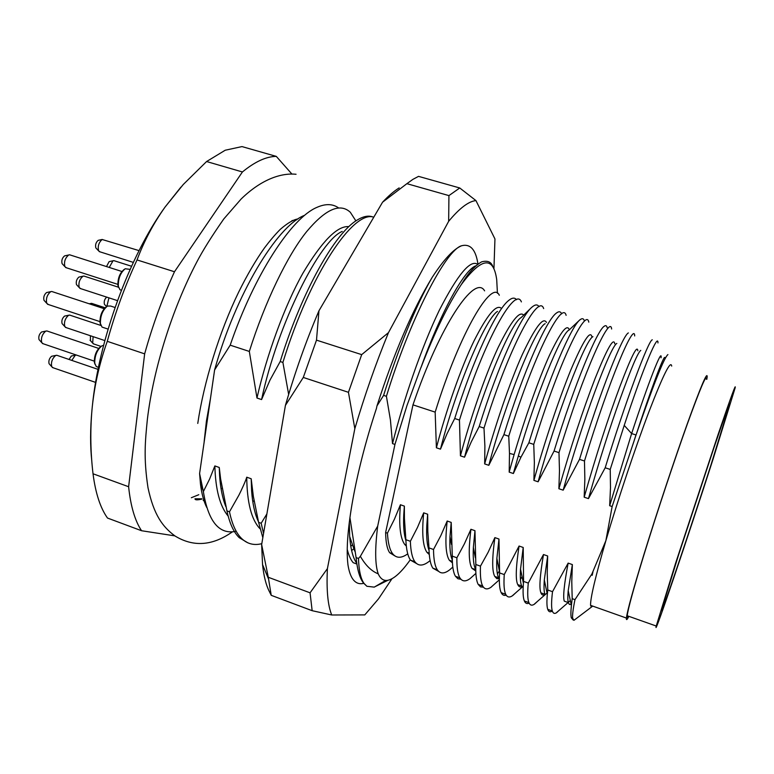 <?xml version="1.0" encoding="UTF-8"?>
<svg xmlns="http://www.w3.org/2000/svg" width="774" height="774" viewBox="0 0 774 774"><rect width="100%" height="100%" fill="white"/><g stroke="black" fill="none" stroke-linecap="round" stroke-linejoin="round"><path stroke-width="1.16" d="M493.938 268.897L494.954 238.943L475.952 200.592C468.638 201.308 459.533 208.206 448.659 221.306L388.471 332.646C375.864 363.403 364.651 395.408 354.831 428.69L327.402 568.629C326.367 590.02 327.808 605.481 331.736 614.991L364.786 614.904L378.525 598.844L391.954 578.759M347.884 563.975C344.314 534.911 355.256 472.662 376.309 408.856M376.358 408.866L376.957 405.934C394.024 352.963 412.397 310.151 432.105 277.498C416.054 304.869 397.42 351.106 383.604 395.388L386.419 396.307L390.444 420.108L392.515 443.608L394.904 444.421M477.916 263.837C475.749 249.596 470.331 243.558 461.643 245.735C453.612 248.957 443.763 259.542 432.115 277.489M363.732 583.315C359.397 584.457 355.808 583.132 352.963 579.329C350.564 576.049 348.851 570.931 347.826 563.956M271.229 595.322L312.154 610.696L310.064 592.816L268.278 577.269L271.229 595.322L269.391 591.607C266.062 585.163 263.779 576.156 262.55 564.585L261.651 544.567L285.422 405.373C294.913 372.497 306.088 340.966 318.956 310.78L382.559 202.208C388.48 195.88 394.014 191.11 399.171 187.898M361.69 354.627L316.498 340.144L303.292 377.451L348.445 392.312L361.69 354.627L388.471 332.646M354.831 428.69L348.445 392.312M310.064 592.816L327.402 568.629M331.736 614.991L312.154 610.696M448.659 221.306L448.93 195.609L459.746 187.976L475.952 200.592M459.746 187.976L418.55 176.366L412.91 179.355L406.892 183.67L448.93 195.609M382.559 202.208L406.892 183.67M316.498 340.144L318.956 310.78M285.422 405.373L303.292 377.451M268.278 577.269L261.651 544.567M350.796 546.338L352.518 544.741M347.265 549.482C348.745 555.413 350.709 559.815 353.176 562.679L356.862 564.023M351.628 550.566L353.882 548.679M266.885 513.926L261.167 523.272L258.603 522.344L253.35 496.366L251.192 478.767L246.732 477.19C246.296 479.551 241.014 491.142 238.914 495.147L229.481 511.808L226.946 510.888L220.6 478.845L219.265 467.486L214.862 465.929L209.59 479.087L203.359 491.577L199.595 473.533L214.601 369.962L230.188 345.165L249.325 351.435L256.978 398.02L261.573 399.568L269.971 380.14L280.188 361.535L282.897 362.426L288.654 394.43M376.957 405.924L383.604 395.388M358.468 558.46C358.884 570.457 360.732 578.768 364.003 583.373L366.905 586.286L363.616 583.17C359.804 578.497 357.298 569.974 356.098 557.599L358.468 558.46L360.365 556.312L377.693 526.107L394.943 444.431L406.969 405.566L420.824 367.756M356.098 557.599L349.916 517.458M710.861 465.29C695.816 511.972 675.847 571.802 666.666 597.605C662.157 610.251 660.619 613.83 662.022 608.345L678.556 554.968L713.909 447.846C724.687 416.209 730.027 401.387 729.93 403.399L710.861 465.29M174.847 535.869L141.555 530.732C134.947 520.786 130.632 506.119 128.619 486.73L144.651 353.863C152.633 325.215 162.579 297.845 174.479 271.751L242.417 171.963C255.004 161.65 266.295 156.464 276.299 156.387L241.981 146.586L225.234 150.224L206.581 161.534L183.245 184.522L165.123 206.977L180.893 187.153M291.943 220.629L296.781 219.777M210.489 398.31L206.406 421.201L204.162 441.577M199.595 473.533L200.466 484.011C201.675 493.638 203.756 501.426 206.697 507.386M236.196 531.254C219.226 534.95 208.283 521.724 203.359 491.577M377.693 526.107C374.858 548.843 375.032 564.768 378.225 573.853C380.527 578.952 383.769 581.09 387.938 580.277C393.753 578.962 400.632 572.915 408.575 562.137L410.268 559.786M706.817 379.318L707.165 376.88C707.407 370.862 700.818 386.39 687.409 423.465C674.386 459.843 656.787 512.804 644.152 553.758C633.074 589.856 627.163 611.296 626.418 618.058C626.214 620.584 627.017 620.003 628.817 616.327M592.71 606.11L591.452 607.068L590.572 605.345C590.301 598.273 595.399 576.717 605.868 540.687C617.846 499.849 635.415 447.314 649.067 411.429C663.192 374.877 670.739 359.765 671.697 366.092M706.41 379.202C706.633 373.31 700.17 388.538 687.022 424.897C674.251 460.559 657.02 512.446 644.626 552.597C633.742 588.046 627.937 609.099 627.211 615.756C627.046 617.623 627.453 617.768 628.42 616.181M667.914 354.579C664.169 357.453 653.556 384.233 636.073 434.93L612.137 506.535L605.868 540.687L591.878 574.037L592.197 575.314L592.971 571.744M575.633 619.055L573.998 620.293L572.634 618.262C572.286 615.272 573.06 609.061 574.966 599.647L591.878 574.037M664.779 357.424C663.299 356.204 650.16 391.896 636.073 434.93M635.986 434.959L634.216 440.358M661.073 357.801C662.36 346.684 648.177 383.14 631.623 433.566L609.67 505.712L612.137 506.535M574.966 599.647L572.189 598.66L571.783 581.603L572.354 564.575L568.145 563.114L552.52 591.684L547.769 590.001L547.228 572.992L547.663 555.984L543.493 554.532L528.274 583.093L523.572 581.419L523.205 547.47L519.073 546.038L504.261 574.579L499.598 572.924L498.969 539.043L494.876 537.611L488.152 552.259L480.461 566.142L475.836 564.498L474.965 530.683L470.921 529.281L464.381 543.89L456.883 557.773L452.297 556.158L451.203 522.411L447.188 521.018L440.832 535.608L433.517 549.492L428.98 547.886L427.809 531.283L427.664 514.226L423.688 512.843L417.496 527.404L410.365 541.287L405.876 539.691L404.425 518.435L404.357 506.119L400.419 504.745L394.392 519.277L387.435 533.151L385.626 532.512L412.977 404.86L435.162 412.126L436.401 447.788L440.483 449.152L447.062 433.653L454.706 418.521L459.466 420.079L460.433 455.828L464.545 457.202L471.347 441.693L479.193 426.532L483.992 428.109L484.892 446.172L484.669 463.926L488.82 465.309L503.922 434.63L508.75 436.207L509.495 453.419L509.186 472.111M509.176 472.121L513.375 473.524L520.941 457.211L528.874 442.796L533.75 444.392L534.36 462.523L533.905 480.383L538.114 481.796L554.068 451.039L558.983 452.655L559.476 470.824L558.886 488.733L563.162 490.165L579.503 459.369L584.476 460.994L584.854 479.222L584.176 497.189L588.463 498.62L605.191 467.777L610.231 469.421L610.493 487.707L609.67 505.712M573.195 620.032L571.28 617.758C570.748 615.63 570.786 611.557 571.386 605.529L572.189 598.66M572.354 564.575L568.213 590.649C567.671 596.561 567.7 600.537 568.29 602.578L569.374 604.436L571.164 604.446M610.231 469.421L624.221 425.381C644.2 364.699 658.355 332.462 657.948 342.94L657.948 342.93M497.43 293.278L496.705 279.569C493.357 255.71 481.534 257.403 461.246 284.639C448.146 304.501 434.698 332.21 420.882 367.776C441.403 310.5 464.855 269.023 476.078 265.724M385.626 532.512C385.781 542.303 387.126 549.027 389.651 552.704L394.866 555.916M484.601 290.85C474.878 273.619 439.893 325.399 412.977 404.86M407.734 553.845C401.416 558.402 396.404 558.383 392.699 553.797C389.767 549.975 388.016 543.096 387.435 533.151M400.419 504.745C398.716 524.82 400.139 538.036 404.676 544.403L406.321 546.076M404.357 506.119L403.767 514.613C403.244 525.943 403.96 534.611 405.915 540.639M405.876 539.691C406.263 549.598 407.83 556.429 410.549 560.192L416.538 563.54M429.444 561.14C423.214 566.133 418.366 566.336 414.903 561.75C412.223 558.006 410.713 551.185 410.365 541.287M423.688 512.843C421.733 533.122 422.807 546.28 426.919 552.307L429.289 554.532M427.664 514.226L426.793 525.585C426.3 536.837 427.045 545.099 429.038 550.401M428.98 547.886C429.135 557.754 430.441 564.527 432.908 568.203L438.635 571.376M452.809 567.061L449.975 569.577M449.684 569.809C444.334 573.969 440.203 573.96 437.3 569.77C434.882 566.113 433.624 559.35 433.517 549.492M447.188 521.018C444.953 541.5 445.669 554.581 449.346 560.279L452.432 562.872M451.203 522.411L449.994 536.537C449.501 547.711 450.284 555.548 452.316 560.047M473.214 551.233L473.901 550.285M452.297 556.158C452.209 565.978 453.264 572.692 455.47 576.282L457.898 578.749L460.946 579.271M470.331 578.41C465.774 581.855 462.291 581.671 459.901 577.868C457.744 574.289 456.737 567.594 456.883 557.773M470.921 529.281C468.386 549.946 468.734 562.969 471.966 568.329L475.778 570.999M474.965 530.683L473.359 547.45C472.856 558.586 473.659 565.958 475.758 569.577M475.836 564.498C475.497 574.279 476.291 580.926 478.235 584.438L480.509 586.876L483.45 587.205M497.401 573.873L499.385 570.96M491.413 586.944C487.552 589.807 484.64 589.507 482.695 586.034C480.809 582.541 480.064 575.914 480.461 566.142M494.876 537.611C492.012 558.47 491.974 571.415 494.77 576.437L496.811 578.642L499.356 578.797M498.969 539.043L496.879 558.335C496.376 568.203 496.976 574.695 498.669 577.82L494.77 576.437M499.598 572.924C498.998 582.658 499.53 589.237 501.194 592.661C502.374 595.042 504.029 595.874 506.177 595.148M520.409 579.397L522.073 576.717M516.306 592.304L512.823 595.496C509.611 597.818 507.231 597.412 505.703 594.277C504.087 590.872 503.613 584.302 504.261 574.579M519.073 546.038C515.852 567.071 515.416 579.929 517.758 584.602C518.938 587.185 520.757 587.679 523.224 586.082M523.205 547.47L520.534 569.171C520.022 577.675 520.409 583.286 521.686 586.005L517.758 584.602M523.572 581.419L523.398 583.499C522.76 592.052 523.079 597.876 524.366 600.963C525.401 603.42 526.997 604.126 529.126 603.091M537.707 601.175L534.573 604.068C531.961 605.897 530.074 605.403 528.903 602.598C527.578 599.269 527.365 592.768 528.274 583.093M543.493 554.532C539.884 575.75 539.033 588.521 540.929 592.845C541.781 595.293 543.377 595.728 545.718 594.151L547.063 593.058M547.663 555.984L544.316 579.949C543.793 587.127 543.987 591.897 544.896 594.258L540.929 592.845M547.769 590.001L547.295 594.558C546.676 601.717 546.821 606.642 547.74 609.341C548.64 611.895 550.159 612.447 552.317 610.986M559.389 610.115L556.661 612.65C554.61 614.034 553.158 613.482 552.326 610.986C551.272 607.754 551.34 601.321 552.52 591.684M568.145 563.114C564.12 584.476 562.833 597.151 564.285 601.146L568.29 602.578M556.583 612.563L568.145 602.52M568.261 602.443L570.312 600.498M605.191 467.777C624.85 403.341 648.709 339.505 652.298 339.815M640.766 350.38C637.95 352.315 631.129 368.337 620.303 398.436C609.873 427.325 599.26 460.714 588.463 498.62M637.815 350.757C637.292 344.42 631.284 356.437 619.8 386.797C608.238 417.689 596.367 454.483 584.176 497.189M584.476 460.994C609.796 377.954 634.428 321.084 634.69 335.945M628.372 332.936C622.983 334.91 600.788 389.574 579.503 459.369M616.839 343.443C610.647 345.649 581.806 422.546 563.162 490.165M614.759 343.762C613.647 336.99 607.097 348.571 595.09 378.515C582.677 410.626 570.612 447.362 558.886 488.733M558.983 452.655C584.244 370.049 610.173 313.867 611.634 329.018M607.164 327.673C606.719 325.651 605.761 325.167 604.291 326.202C597.325 330.014 574.734 383.498 554.068 451.039M592.932 336.68C585.415 339.273 555.48 417.815 538.114 481.796M591.946 336.854C590.301 329.714 583.267 340.734 570.825 369.924C558.335 400.951 544.557 441.857 533.905 480.383M533.75 444.392C558.944 362.213 586.141 306.717 588.782 322.148M584.351 320.823C583.625 318.472 582.241 318.085 580.2 319.652C571.763 325.225 548.911 377.499 528.874 442.796M580.094 319.623L569.035 330.092C561.266 332.994 535.076 397.788 518.328 455.963L513.336 473.514M569.267 329.869C567.226 323.368 560.637 331.814 549.511 355.218C538.394 379.695 524.288 420.05 514.12 454.58L509.234 471.782M508.75 436.207C533.886 354.463 562.321 299.635 566.123 315.347M561.663 313.876C560.608 311.312 558.751 311.119 556.1 313.296C546.309 320.562 523.33 371.588 503.922 434.63M545.167 323.677C535.405 327.702 504.716 404.434 488.82 465.309M546.463 322.439C543.271 316.479 535.211 327.209 522.276 354.618C509.427 383.198 494.286 428.283 484.669 463.926M483.992 428.109C509.06 346.771 538.714 292.611 543.658 308.594M539.004 306.717C537.533 304.221 535.192 304.356 531.98 307.133C520.95 316.015 497.982 365.744 479.193 426.532M531.931 307.123L521.308 317.466C510.559 322.864 480.325 395.533 464.545 457.202M523.688 315.144C519.567 310.403 511.034 321.239 498.079 347.661C485.163 375.216 469.992 419.653 460.433 455.828M459.466 420.079C484.466 339.167 515.31 285.645 521.386 301.899M516.5 299.732C514.604 297.216 511.72 297.69 507.87 301.144C495.747 311.506 472.875 359.92 454.706 418.521M497.508 311.39C485.898 318.114 456.157 386.807 440.483 449.152M500.942 308.004C495.873 304.501 486.875 315.521 473.949 341.063C461.014 367.669 445.882 411.158 436.401 447.788M435.162 412.126C460.104 331.62 492.119 278.746 499.307 295.271M461.246 284.639C467.98 273.406 474.781 265.811 481.631 261.844C487.755 260.228 491.538 261.989 492.98 267.117M477.684 264.34C470.437 259.213 457.627 274.577 439.235 310.413C421.395 347.555 403.525 399.819 392.515 443.608M378.225 573.853C371.433 571.135 365.483 565.291 360.365 556.312M385.675 580.413L374.268 587.127L366.905 586.286M461.643 245.735C445.621 249.905 409.378 320.678 386.419 396.307M282.897 362.426C310.548 272.564 353.912 209.754 373.774 217.204M373.203 217.088C368.801 215.24 363.509 216.198 357.336 219.961C335.471 232.51 302.208 290.269 280.188 361.535M342.224 231.436C320.262 240.075 277.808 323.155 261.573 399.568M348.581 226.598C337.116 225.882 321.936 241.343 303.05 272.961C284.619 305.556 266.604 355.382 256.978 398.02M355.885 220.909L350.322 212.279C340.057 202.711 325.525 209.125 306.717 231.532C287.609 255.081 264.969 301.802 249.325 351.435M338.722 208.013C332.82 203.746 325.544 203.533 316.905 207.374C291.508 217.958 254.365 274.441 230.188 345.165M304.037 215.53C276.589 226.608 235.596 294.517 214.601 369.962M214.862 465.929C215.491 489.584 219.932 506.312 228.166 516.103M219.265 467.486L219.603 475.594C220.426 488.046 222.506 498.388 225.844 506.631M226.946 510.888C229.597 523.388 233.69 532.319 239.224 537.669L247.825 542.816M261.806 543.658C254.075 545.66 247.361 543.958 241.662 538.559C236.157 533.218 232.103 524.298 229.481 511.808M246.732 477.19C247.041 502.587 251.444 519.741 259.938 528.671M251.192 478.767L251.618 490.89C252.537 503.642 254.772 513.839 258.332 521.473M258.603 522.344L262.831 537.698M263.547 533.47L261.167 523.272M349.335 521.879L349.664 536.517C350.651 549.221 353.002 558.122 356.737 563.22M205.255 502.026L203.204 500.304L205.013 500.962M201.985 499.046C197.322 500.188 194.99 500.101 195 498.795L201.772 498.804M221.103 489.033L222.07 488.239M141.555 530.732L107.499 518.048C100.339 507.957 95.521 493.202 93.025 473.775C90.5 452.413 90.152 431.205 91.951 410.162L92.319 406.369C94.718 384.156 99.701 362.474 107.276 341.334C115.113 312.889 125.03 285.751 137.037 259.929C144.061 241.14 153.426 223.493 165.123 206.977C129.674 255.749 98.82 339.738 92.319 406.369L91.951 410.162M91.806 461.081C90.152 446.143 90.2 429.164 91.951 410.133M242.417 171.963L206.581 161.534M276.299 156.387L291.827 173.957M128.619 486.73L93.025 473.775M144.651 353.863L107.276 341.334M174.479 271.751L137.037 259.929M675.615 563.162L656.236 626.031C652.608 641.433 688.038 536.904 713.048 459.205L735.126 387.938C736.306 382.308 730.617 397.875 718.049 434.649L675.615 563.162M44.602 300.96L43.973 300.273C43.296 297.177 44.157 294.594 46.556 292.553L50.852 291.643M48.443 304.55L46.769 303.34C45.763 298.687 47.05 294.817 50.639 291.74L51.713 291.469L104.18 308.7M100.61 324.635L100.001 322.526C99.885 315.618 102.013 310.364 106.377 306.775M103.503 327.576L102.023 327.083L100.397 323.561C100.281 315.869 102.642 310.035 107.489 306.04L110.624 306.04L115.045 307.491M49.594 364.293L49.052 363.683C48.462 360.819 49.294 358.352 51.568 356.282L55.941 355.392M53.212 367.795L51.742 366.712C50.861 362.416 52.119 358.71 55.515 355.595L56.725 355.247L98.056 369.372M77.052 285.229L76.481 284.609C75.823 281.601 76.636 279.095 78.919 277.082L83.089 276.192M80.748 288.663L79.248 287.589C78.261 283.071 79.48 279.308 82.905 276.279L83.853 276.037L118.519 287.231M62.626 324.19L62.065 323.571C61.436 320.639 62.259 318.143 64.542 316.102L68.818 315.212M66.293 327.663L64.793 326.58C63.855 322.168 65.103 318.424 68.518 315.357L69.592 315.066L100.881 325.457M69.041 359.455L71.334 356.03L75.629 355.15M71.798 360.403L75.204 355.363L76.287 355.024M62.704 264.292L62.075 263.624C61.369 260.47 62.201 257.887 64.59 255.875L68.78 254.965M66.545 267.833L64.89 266.653C63.845 261.931 65.103 258.042 68.663 255.014L69.602 254.791L121.876 271.481M118.557 287.386L117.919 285.296C117.735 278.33 119.796 273.058 124.101 269.487L124.314 269.352M119.97 289.776L121.402 290.24L119.97 289.776L118.335 286.322C118.132 278.582 120.425 272.719 125.214 268.752L130.119 269.381M90.51 340.734L90.384 335.732M93.964 344.043L92.677 343.114L93.122 336.651M89.939 304.027L91.545 303.331L105.041 307.762M106.512 266.575L109.105 261.641L113.149 260.77M109.231 267.446L112.985 260.838L113.826 260.625L131.541 266.256M39.6 340.241L39.01 339.573C38.371 336.593 39.232 334.058 41.583 331.988L45.956 331.088M43.344 343.82L41.748 342.64C40.799 338.161 42.096 334.358 45.618 331.243L46.808 330.924L98.656 348.406M94.921 364.167L94.341 362.145C94.273 355.459 96.382 350.293 100.678 346.617M97.688 367.05L96.266 366.557L94.738 363.18C94.66 355.75 97.011 350.003 101.771 345.92L103.59 345.339M96.382 248.483L95.821 247.893C95.134 244.845 95.928 242.33 98.182 240.346L102.255 239.456M100.069 251.86L98.598 250.834C97.582 246.248 98.772 242.475 102.158 239.495L139.049 250.621M104.896 304.821L104.413 304.298C103.813 301.512 104.567 299.122 106.677 297.11M106.822 306.465L108.95 297.845M191.333 497.73L198.802 494.702M624.221 425.381L631.623 433.566L636.015 434.969M518.328 455.963L520.941 457.211M509.495 453.419L514.12 454.58M254.036 500.614L252.808 501.775M262.55 564.585L268.414 578.691M200.466 484.011L203.117 490.571M205.371 431.679L207.906 414.013M626.418 618.058L590.572 605.345M591.452 607.068L573.998 620.293M572.634 618.262L571.27 617.778M568.213 590.649L571.386 605.5M392.699 553.797L389.651 552.704M404.676 544.403L406.205 544.944M403.767 514.613L404.425 518.435M414.903 561.75L410.549 560.192M429.502 561.16L430.121 560.599M426.919 552.307L429.173 553.11M426.793 525.585L427.809 531.283M437.3 569.77L432.908 568.203M449.346 560.279L452.364 561.353M449.994 536.537L451.465 544.432M459.901 577.868L455.47 576.282M470.311 578.391L475.875 573.418M471.966 568.329L475.758 569.674M473.359 547.45L475.362 557.87M482.695 586.044L478.226 584.438M491.364 586.895L499.346 579.813M496.879 558.335L499.491 571.522M505.693 594.277L501.194 592.671M512.756 595.429L522.266 587.05M520.534 569.171L523.418 583.286M528.903 602.598L524.366 600.972M534.495 603.981L545.08 594.713M544.316 579.949L547.315 594.297M552.326 610.986L547.74 609.341M387.938 580.277L374.248 587.079M219.603 475.594L220.6 478.845M241.662 538.559L239.224 537.669M251.618 490.89L253.35 496.366M349.664 536.517L354.734 551.117M296.055 174.256C282.017 172.863 262.328 178.436 241.13 199.015L223.821 218.916C211.805 236.128 202.788 250.515 196.77 262.086C172.418 308.478 153.494 368.269 147.37 419.334C145.193 441.403 143.461 457.782 147.998 487.736C153.862 515.107 162.627 526.804 174.982 535.966C193.423 547.257 212.579 545.864 232.471 531.796M197.767 423.426C203.746 382.52 219.361 331.785 238.769 291.895C247.187 274.915 255.691 260.354 264.273 248.202C269.894 240.704 275.254 234.396 280.352 229.288C287.667 222.989 293.559 219.535 298.019 218.936M656.236 626.031L627.211 615.756M43.973 300.273L46.769 303.34M47.485 304.23L99.914 321.607M100.001 322.526L100.397 323.561M102.023 327.083L108.099 329.105M49.052 363.683L51.742 366.712M52.361 367.505L95.628 382.404M76.481 284.609L79.248 287.589M79.896 288.383L117.484 300.631M62.065 323.571L64.793 326.58M65.432 327.373L104.848 340.579M62.075 263.624L64.89 266.653M65.606 267.523L117.822 284.358M117.919 285.296L118.335 286.322M90.026 340.202L92.677 343.114M93.228 343.791L101.026 346.423M89.223 303.785L90.839 303.476M39.01 339.573L41.748 342.64M42.425 343.501L94.254 361.129M94.341 362.145L94.738 363.18M96.266 366.557L98.472 367.311M95.821 247.893L98.598 250.834M99.236 251.598L133.322 262.386M104.413 304.298L106.589 306.649"/></g></svg>
